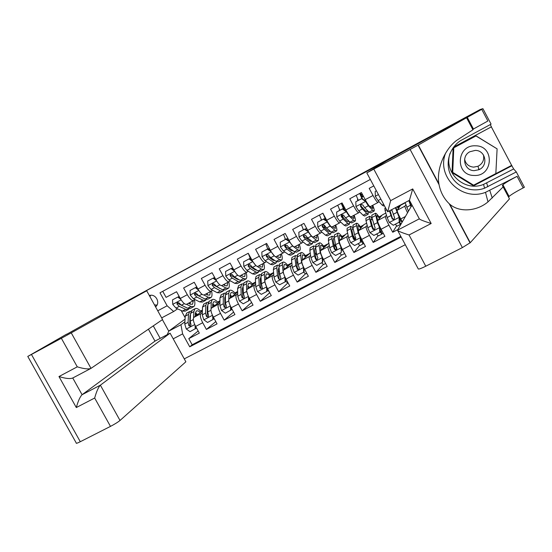 <?xml version="1.0" encoding="UTF-8"?>
<svg xmlns="http://www.w3.org/2000/svg" width="552" height="552" viewBox="0 0 552 552"><rect width="100%" height="100%" fill="white"/><g stroke="black" fill="none" stroke-linecap="round" stroke-linejoin="round"><path stroke-width="0.83" d="M184.264 358.876L405.285 244.702M422.673 141.119L480.53 109.33L417.912 143.106L94.613 318.642L422.687 141.146M373.78 185.893L369.198 188.349L373.021 195.484L365.217 199.651C367.811 204.337 369.488 206.662 370.24 206.62L377.913 202.543M365.217 199.651L361.401 192.538L349.761 198.782L353.577 205.875L345.856 210.001C348.45 214.645 350.175 216.929 351.031 216.839L358.607 212.81M345.856 210.001L342.047 202.922L330.531 209.105L334.333 216.156L326.694 220.241C329.289 224.85 331.062 227.093 332.014 226.948L339.501 222.967M326.694 220.241L322.899 213.203L311.5 219.316L315.289 226.327L307.726 230.37C310.327 234.952 312.149 237.146 313.198 236.953L320.595 233.02M307.726 230.37L303.945 223.374L292.67 229.425L296.445 236.401L288.958 240.396C291.559 244.95 293.429 247.103 294.568 246.854L301.875 242.97M288.958 240.396L285.191 233.441L274.027 239.43L277.794 246.364L270.383 250.325C272.985 254.845 274.903 256.956 276.131 256.659L283.355 252.816M270.383 250.325L266.623 243.404L255.576 249.338L259.33 256.231L251.995 260.144C254.596 264.636 256.556 266.713 257.874 266.361L265.015 262.566M251.995 260.144L248.248 253.271L237.312 259.136L241.052 265.995L233.793 269.873C236.394 274.33 238.402 276.366 239.809 275.972L246.861 272.219M233.793 269.873L230.06 263.035L219.234 268.845L222.96 275.662L215.777 279.498C218.378 283.928 220.427 285.922 221.918 285.481L228.887 281.775M215.777 279.498L212.051 272.695L201.335 278.45L205.047 285.232L197.933 289.027C200.542 293.429 202.632 295.389 204.205 294.899L211.099 291.235M197.933 289.027L194.221 282.265L183.616 287.958L187.314 294.699C189.922 299.087 192.041 301.019 193.662 300.502L194.994 299.584M202.391 310.955L193.89 317.359C192.751 318.835 193.338 321.857 195.649 326.425L199.334 333.125L188.784 338.631L198.154 330.986M202.336 312.577L200.893 313.667C199.79 315.13 200.397 318.152 202.708 322.727L206.4 329.44L215.797 321.588M206.4 329.44L217.053 323.886L213.362 317.145C211.03 312.556 210.395 309.541 211.45 308.106L219.944 301.578M237.664 292.084L229.183 298.763C228.217 300.157 228.901 303.165 231.247 307.774L234.952 314.55L224.195 320.16L233.599 312.073M255.555 282.486L247.096 289.324C246.213 290.683 246.958 293.671 249.318 298.301L253.037 305.118L242.162 310.79L251.574 302.441M273.613 272.764L265.188 279.795C264.401 281.106 265.188 284.087 267.568 288.737L271.301 295.589L260.316 301.316L269.714 292.677M291.842 262.918L283.466 270.163C282.762 271.432 283.611 274.406 286.005 279.077L289.752 285.964L278.656 291.753L287.578 283.197M310.238 252.954L301.93 260.434C301.323 261.662 302.22 264.622 304.635 269.314L308.389 276.241L297.183 282.086L305.311 273.909M328.847 243.135L320.581 250.608C320.063 251.788 321.022 254.734 323.451 259.447L327.219 266.416L315.903 272.322L323.21 264.518M347.643 233.213L345.835 234.165L339.425 240.679C339.004 241.817 340.018 244.75 342.468 249.483L346.249 256.494L334.809 262.462L341.288 255.031M366.638 223.187L363.927 224.623L358.462 230.653C358.144 231.737 359.214 234.662 361.684 239.416L365.472 246.468L353.915 252.499L359.538 245.44M385.827 213.065L382.191 214.983L377.692 220.517C377.478 221.552 378.61 224.464 381.094 229.246L384.903 236.332L373.221 242.425L377.961 235.738M380.935 231.55L381.232 231.136M397.895 229.556L392.727 232.247L396.564 225.92M373.021 195.484C375.615 200.183 377.264 202.522 377.982 202.508L378.913 201.549M353.577 205.875C356.171 210.54 357.875 212.83 358.69 212.762L359.683 211.837M334.333 216.156C336.927 220.786 338.686 223.036 339.597 222.918L340.639 222.001M315.289 226.327C317.89 230.929 319.691 233.137 320.698 232.965L321.788 232.061M296.445 236.401C299.046 240.962 300.895 243.135 301.999 242.908L303.124 242.011M277.794 246.364C280.388 250.898 282.286 253.03 283.48 252.747L284.653 251.85M288.689 248.745L289.296 248.276M259.33 256.231C261.931 260.73 263.87 262.821 265.153 262.497L266.361 261.593M270.501 258.502L271.163 258.005M241.052 265.995C243.653 270.466 245.64 272.515 247.013 272.143L248.248 271.239M252.485 268.148L253.037 267.748M222.96 275.662C225.561 280.105 227.596 282.113 229.052 281.692L230.322 280.782M234.648 277.69L235.09 277.38M205.047 285.232C207.655 289.641 209.725 291.615 211.271 291.145L212.575 290.228M155.554 306.822C160.763 303.013 155.788 293.498 149.606 295.465L149.337 295.541M370.323 179.434L159.99 292.801L167.132 305.78L173.68 311.507L177.592 308.844M185.065 319.139L168.739 331.145L180.952 324.714L182.622 333.898L189.736 346.815L401.18 237.036M182.622 333.898L173.204 338.825M160.183 338.376L153.284 325.88M157.748 310.797L167.132 305.78M405.216 202.832L400.642 205.247L397.129 210.277C397.019 211.264 398.213 214.162 400.717 218.958L402.291 221.911M405.858 204.764L404.961 206.151L397.129 210.277M386.434 215.149L385.448 216.432L377.692 220.517M367.19 225.388L366.128 226.61L358.462 230.653M348.133 235.504L347.015 236.684L339.425 240.679M329.268 245.502L328.095 246.647L320.581 250.608M310.59 255.39L309.368 256.514L301.93 260.434M292.091 265.174L283.466 270.163M273.785 274.848L265.188 279.795M260.758 280.25L260.289 280.637M255.652 284.425L247.096 289.324M243.204 289.531L242.431 290.145M237.705 293.905L229.183 298.763M225.423 299.032L224.754 299.543M219.931 303.283L211.45 308.106M213.203 304.325L212.679 304.725M207.807 308.423L207.242 308.851M207.283 307.285L207.745 307.043M212.679 304.435L213.065 304.235M188.784 338.631L192.158 344.758L400.828 236.373M392.727 232.247L388.918 225.14C386.428 220.351 385.268 217.453 385.448 216.432M373.221 242.425L369.426 235.359C366.949 230.591 365.852 227.679 366.128 226.61M353.915 252.499L350.127 245.467C347.677 240.727 346.635 237.795 347.015 236.684M334.809 262.462L331.034 255.479C328.599 250.753 327.619 247.813 328.095 246.647M315.903 272.322L312.135 265.381C309.72 260.675 308.796 257.722 309.368 256.514M297.183 282.086L293.436 275.179C291.035 270.501 290.166 267.534 290.828 266.285M278.656 291.753L274.917 284.887C272.536 280.223 271.722 277.249 272.481 275.952M260.316 301.316L256.59 294.485C254.23 289.848 253.465 286.861 254.313 285.522M242.162 310.79L238.45 303.993C236.104 299.377 235.393 296.376 236.325 294.996M224.195 320.16L220.489 313.405C218.157 308.809 217.502 305.801 218.523 304.38M162.736 291.318L166.069 297.376L176.578 291.739L180.276 298.466C182.878 302.834 185.01 304.759 186.673 304.221L193.476 300.605M173.68 311.507L161.66 317.897M196.153 313.398L195.442 313.922M190.357 317.71L189.902 318.055M184.906 321.768L180.952 324.714M189.985 316.413L190.433 316.179M195.332 313.591L195.96 313.26M162.405 319.656L168.739 331.145L167.256 334.657M181.18 310.5L185.148 317.717M200.59 311.038L202.418 310.072M217.66 302.034L219.951 300.826M234.897 292.94L237.657 291.484M252.298 283.756L255.535 282.044M269.866 274.482L273.599 272.515M287.613 265.119L291.842 262.89M305.532 255.666L309.562 253.54M323.631 246.116L327.37 244.143M341.909 236.47L345.359 234.655M360.366 226.734L363.52 225.071M379.017 216.895L381.86 215.39M397.847 206.952L400.379 205.62M192.158 344.758L189.736 346.815M195.587 314.067L196.326 313.515M195.905 314.392L196.829 313.902M201.163 311.618L202.329 311.004M212.672 304.973L213.369 304.449M212.913 305.422L213.921 304.89M218.219 302.62L219.379 302.013M230.205 295.568L230.57 295.285M230.212 296.293L231.171 295.789M235.442 293.54L236.594 292.933M247.938 286.95L248.593 286.605M252.837 284.363L253.975 283.762M265.843 277.504L266.188 277.325M270.397 275.103L271.529 274.51M288.13 265.747L289.255 265.16M306.043 256.3L307.153 255.721M285.425 239.368L284.908 238.409M324.127 246.765L325.225 246.185M303.289 229.811L302.91 228.749M342.392 237.132L343.482 236.56M336.886 248.973L335.064 245.599M324.121 225.319L323.824 224.767M321.333 220.158L321.022 219.027M360.842 227.396L361.919 226.831M355.281 239.616L353.025 235.428M360.608 239.471L361.47 239.023M343.047 216.895L341.826 214.618M339.556 210.409L339.321 209.208M343.227 207.186L344.089 206.724M379.479 217.571L380.542 217.012M373.331 229.177L372.959 228.487M379.866 229.377L380.887 228.845M360.953 206.131L360.601 205.482M357.958 200.555L357.434 199.576L357.799 199.286M357.434 199.576L357.834 199.362M361.698 197.292L363.451 196.36M398.302 207.642L399.351 207.09M399.324 219.178L399.82 218.916M407.555 212.768C405.692 208.994 404.83 206.786 404.961 206.151M150.599 295.292L149.965 296.679M154.498 304.897L157.01 305.063M180.718 299.239L177.737 297.073L172.5 299.874L172.776 304.462L175.991 308.106L182.443 311.08L185.21 311.155L188.08 309.637M186.479 304.325L191.054 306.512L193.773 306.622C194.98 305.663 195.208 303.441 194.463 299.957M188.404 303.303L190.233 304.186L192.51 304.283L193.386 300.654M177.737 297.073L172.5 299.874M178.517 296.576L179.71 297.438M193.4 306.815L190.516 308.347L187.777 308.251L181.38 305.235L179.007 302.903L177.385 302.365L176.916 304.021L179.29 306.346L185.707 309.348L188.46 309.437L189.122 308.658M189.412 303.786L189.232 302.862M185.838 307.333L177.778 303.448L176.916 304.021M190.15 304.145L190.157 302.372M195.208 316.365L195.339 313.467L196.284 311.059C197.243 310.465 198.61 310.935 200.383 312.466M193.573 317.731L193.862 311.618L194.994 308.74C196.464 307.885 198.561 308.899 201.307 311.776M195.905 326.887L195.981 328.337L189.998 331.669L186.245 328.937L184.775 324.065L185.244 316.172L186.811 313.067M190.054 315.689L190.447 315.896M195.249 328.923L195.042 325.259M191.075 311.238L189.681 311.549L188.515 314.44L188.08 322.327L188.881 325.77L190.626 326.267L190.985 324.673L190.178 321.223L190.578 313.35L192.11 310.265M196.691 315.247L195.318 313.805M197.588 314.578L195.38 312.929M188.881 325.77L189.709 325.135L189.992 316.289L190.53 314.316M195.249 315.378L195.815 315.91M475.486 145.811C456.2 144.7 454.841 175.646 474.071 175.453C493.315 176.778 494.923 145.576 475.486 145.811M475.231 150.406L469.807 151.765C460.858 156.285 464.322 170.844 474.265 170.644L478.881 169.719C488.658 165.876 485.719 150.158 475.231 150.406M483.448 154.94C484.421 159.976 482.607 163.751 478.011 166.262L473.685 167.132C468.717 166.649 465.695 164.006 464.618 159.211M453.792 147.819L475.852 135.751L497.104 148.854L495.841 173.563L473.609 185.189L452.709 172.348L453.792 147.819L475.955 135.951L497.104 148.854M479.129 168.974L478.729 169.14M146.708 290.78L71.242 332.87L91.011 368.363L162.571 319.546L146.708 290.78L94.53 318.683L66.695 334.298M148.405 329.206L154.981 341.115L170.085 333.173L185.872 361.795L120.019 420.458C117.907 422.183 114.726 424.157 110.483 426.385L80.295 441.717C77.232 443.242 75.893 443.67 76.266 442.994L27.779 356.433L66.619 334.16M110.483 426.385L94.668 398.02L76.307 407.548L58.974 376.54L77.273 366.832L61.355 338.279L31.45 354.467L80.295 441.717M170.085 333.173L100.367 385.172L120.019 420.458M27.772 356.413L31.45 354.467M61.355 338.279L71.242 332.87M154.981 341.115L82.082 394.708L100.367 385.172C98.394 387.2 96.496 391.485 94.668 398.02M76.307 407.548C78.108 401.049 80.033 396.771 82.082 394.708L72.754 377.996C70.145 379.065 65.55 378.575 58.974 376.54M77.273 366.832C83.897 368.881 88.479 369.392 91.011 368.363M412.358 205.751L411.261 206.324L397.523 230.205L419.341 218.827L409.439 200.293L412.717 188.922L431.174 223.505C423.819 221.193 419.872 219.634 419.341 218.827M466.557 117.742L482.931 108.682L481.516 109.048L386.883 160.701L366.818 172.893L418.05 145.183L466.557 117.742L472.933 129.796L456.925 140.201C445.229 148.571 436.204 168.581 438.909 183.788L439.047 184.637C440.551 192.241 443.932 198.596 449.19 203.702L449.776 204.205C459.623 212.893 477.135 211.154 487.996 201.873L503.134 186.928L502.389 185.5L502.913 184.754C505.19 182.898 509.91 180.09 517.079 176.329L523.192 187.915L524.4 187.294L516.306 171.941L513.664 168.946L483.559 184.409C464.384 192.379 443.07 172.459 450.121 153.214M503.134 186.928L509.462 198.892L508.592 197.23L509.082 196.429C511.318 194.49 516.023 191.654 523.192 187.915M481.73 109.33L487.885 121.005L473.443 129.009L472.933 129.796M431.174 223.505L409.053 234.973L425.771 266.209L462.383 247.6L410.136 149.509M449.776 204.205L470.256 242.694L509.462 198.892M490.259 124.579L491.439 126.822L453.682 147.046M453.199 147.695L452.116 172.189L473.492 185.32L511.642 165.372L491.335 126.877M511.642 165.372L513.664 168.946M482.931 108.682L491.087 124.138L460.527 140.663C449.128 148.115 444.877 163.702 450.894 175.419C456.801 187.197 471.85 192.958 484.566 188.211L516.306 171.941M445.595 153.145C436.183 176.516 461.755 201.694 485.491 192.351L517.079 176.329M470.256 242.694L462.383 247.6M425.771 266.209C420.962 268.576 418.45 269.459 418.23 268.858L397.702 230.536M453.123 147.798L452.033 172.583L473.547 185.81L511.966 165.724M452.116 172.189L452.033 172.583M473.492 185.32L473.547 185.81M373.821 169.16L390.664 200.617L387.656 211.789L409.411 200.307M409.053 234.973C401.773 232.661 397.93 231.067 397.523 230.205M198.485 289.986L195.298 287.675L190.012 290.504L190.274 295.127L193.448 298.818L199.714 301.916L202.37 302.061L205.296 300.516M203.957 295.016L208.408 297.307L211.016 297.48C212.14 296.569 212.313 294.395 211.533 290.959M205.786 294.057L207.566 294.975L209.746 295.127L210.505 291.553M195.298 287.675L190.012 290.504M196.036 287.199L197.519 288.275M210.664 297.666L207.724 299.225L205.102 299.06L198.892 295.92L196.56 293.547L194.953 292.995L194.449 294.671L196.781 297.038L203.012 300.171L205.654 300.322L206.31 299.488M206.351 294.347L206.234 293.823M203.453 298.225L195.263 294.126L194.449 294.671M207.29 294.837L207.242 293.284M216.432 280.637L213.037 278.187L207.697 281.044L207.945 285.695L211.078 289.434L217.15 292.67L219.703 292.877L222.677 291.304M219.206 288.344L219.206 287.937M221.593 285.612L225.934 288.013L228.431 288.254C229.48 287.385 229.584 285.246 228.756 281.844M223.346 284.722L225.071 285.681L227.155 285.888L227.783 282.362M213.037 278.187L207.697 281.044M213.727 277.732L215.515 279.022M228.1 288.427L225.106 290.014L222.594 289.786L216.577 286.509L214.286 284.094L212.706 283.528L212.154 285.232L214.445 287.64L220.483 290.904L223.015 291.125L223.663 290.214M221.131 288.986L212.92 284.708L212.154 285.232M224.581 285.412L224.485 284.114M234.559 271.198L230.95 268.596L225.561 271.487L225.796 276.166L228.887 279.954L234.766 283.328L237.201 283.604L240.23 282.003M236.601 278.836L236.553 278.236M239.395 276.097L243.639 278.622L246.013 278.933C246.985 278.104 247.027 275.993 246.144 272.598M241.079 275.296L242.742 276.297L244.736 276.559L245.233 273.088M230.95 268.596L225.561 271.487M231.598 268.168L233.682 269.673M245.702 279.098L242.659 280.713L240.258 280.416L234.441 277L232.192 274.544L230.674 273.951L230.032 275.696L232.288 278.146L238.133 281.541L240.548 281.83L241.169 280.837M238.919 279.629L237.25 279.215L230.75 275.2L230.032 275.696M242.017 275.855L241.907 274.855M252.871 261.662L249.049 258.916L243.605 261.834L243.832 266.54L246.875 270.383L252.554 273.895L254.872 274.24L257.957 272.605M254.127 269.183L254.01 268.362M250.553 259.164L248.297 253.354M253.113 262.041L255.804 265.471M257.329 266.457L261.51 269.141L263.773 269.521C264.67 268.734 264.643 266.644 263.704 263.269M258.991 265.774L260.599 266.809L262.49 267.133L262.855 263.718M249.049 258.916L243.605 261.834M249.649 258.508L252.036 260.227M263.483 269.68L260.385 271.322L258.101 270.949L252.485 267.396L250.277 264.905L248.945 264.263L248.096 266.064L250.311 268.555L255.949 272.095L258.253 272.453L258.847 271.342M256.721 270.197L255.045 269.762L248.766 265.595L248.096 266.064M259.592 266.161L259.488 265.505M212.63 307.195L212.686 304.311L213.527 301.951C214.438 301.378 215.763 301.882 217.502 303.455M211.099 308.596L211.223 302.441L212.244 299.612C213.624 298.804 215.666 299.86 218.371 302.786M213.458 317.331L213.555 319.139L207.566 322.478L203.785 319.732L202.26 314.861L202.522 307.036L203.95 304M207.31 306.774L207.835 307.105M212.872 319.705L212.658 315.778M208.297 302.192L206.876 302.455L205.82 305.29L205.599 313.108L206.448 316.544L208.249 317.007L208.573 315.433L207.711 311.99L207.911 304.186L209.305 301.171M213.734 306.346L212.672 305.159M214.693 305.608L212.699 304M206.448 316.544L207.228 315.93L207.29 307.16L207.89 305.035M230.232 297.942L230.205 295.065L230.95 292.746C231.805 292.201 233.082 292.739 234.793 294.354M228.804 299.432L228.756 293.174L229.653 290.4C230.957 289.634 232.937 290.738 235.6 293.712M231.198 307.678L231.309 309.844L225.306 313.191L221.504 310.438L219.917 305.567L219.972 297.818L221.262 294.837M224.754 297.804L225.423 298.294M230.667 310.39L230.453 306.208M225.685 293.064L224.236 293.264L223.305 296.051L223.291 303.793L224.195 307.222L226.065 307.643L226.334 306.098L225.43 302.668L225.416 294.94L226.665 291.98M230.95 297.369L230.218 296.507M231.971 296.569L230.205 295.016M224.195 307.222L224.926 306.636L224.754 297.942L225.416 295.706M247.758 294.989L246.73 291.242M248 288.592L247.896 285.729L248.538 283.452C249.338 282.941 250.573 283.507 252.25 285.163M246.703 290.387L246.468 283.811L247.241 281.092C248.462 280.375 250.38 281.527 253.002 284.556M249.111 297.921L249.235 300.46L243.225 303.814L239.402 301.047L237.753 296.183L237.588 288.503L238.74 285.591M242.397 288.806L243.204 289.489M248.635 300.978L248.428 296.541M243.26 283.866L241.769 283.99L240.962 286.723L241.162 294.388L242.114 297.811L244.094 298.135L244.281 296.672L243.322 293.25L243.087 285.598L244.198 282.707M248.338 288.317L247.972 287.861M249.428 287.44L247.903 286.005M242.114 297.811L242.797 297.252L242.39 288.634L243.108 286.315M261.02 274.592L259.474 274.62L256.1 276.407L255.39 279.098L255.769 286.702L257.473 291.559L261.324 294.34L266.788 291.477L266.582 286.785L264.843 281.92L264.353 274.358L265.001 271.694C266.133 271.018 267.989 272.226 270.57 275.31M265.954 279.153L265.76 276.297L266.299 274.068C267.044 273.585 268.237 274.192 269.88 275.883M267.278 289.641L269.376 292.056M260.233 279.767L261.213 280.713M267.209 288.061L267.34 290.987L266.788 291.477M259.474 274.62L258.791 277.297L259.212 284.887L260.22 288.303L262.386 288.379L261.393 283.742L260.937 276.166L261.903 273.337M267.051 278.236L265.809 276.966M260.22 288.303L260.848 287.764L260.206 279.236L260.986 276.876M271.28 251.878L267.334 249.131L261.827 252.078L262.048 256.818L265.043 260.716L270.514 264.367L272.722 264.781L275.855 263.118M271.798 259.385L271.57 258.288M267.685 248.862L265.822 243.832M271.225 251.919L274.579 256.107M275.317 256.618L279.567 259.564L281.706 260.02C282.52 259.267 282.431 257.204 281.43 253.837M277.076 256.156L278.629 257.232L280.423 257.618L280.644 254.258M267.334 249.131L261.827 252.078M267.886 248.752L270.583 250.691M281.444 260.158L278.291 261.834L276.124 261.393L270.708 257.694L268.141 254.748C266.637 254.348 266.043 254.879 266.347 256.335L268.513 258.867L273.951 262.545L276.131 262.973L276.683 261.731M274.882 260.544L273.019 260.213L266.961 255.893L266.347 256.335M278.967 265.257L277.359 265.16L273.951 266.961L273.364 269.597L273.964 277.125L275.731 281.982L279.609 284.77L285.129 281.879L284.935 277.152L283.135 272.295L282.417 264.815L282.935 262.207C283.983 261.572 285.777 262.828 288.31 265.974M284.087 269.624L283.811 266.775L284.239 264.594C284.929 264.139 286.074 264.781 287.682 266.519M285.632 281.389L288.178 283.072M278.284 270.721L279.45 271.998M285.494 278.091L285.632 281.41L285.129 281.879M277.359 265.16L276.8 267.782L277.442 275.289L278.505 278.698C279.74 279.802 280.513 279.526 280.816 277.856L279.643 274.13L278.967 266.637L279.781 263.877M284.86 268.955L283.921 267.92M278.505 278.698L279.077 278.187L278.194 269.742L279.036 267.389M289.848 241.955L285.805 239.251L280.243 242.224L280.444 246.999L283.397 250.946L288.661 254.741L290.745 255.231L293.94 253.54M289.593 249.407L289.207 247.958M285.46 239.347L283.535 234.331M289.717 242.052L292.643 246.026L297.804 249.897L299.826 250.422C300.557 249.711 300.398 247.675 299.336 244.322M295.348 246.44L296.838 247.565L298.528 248.007L298.618 244.702M285.805 239.251L280.243 242.224M286.302 238.899L289.331 241.058M299.577 250.546L296.369 252.25L294.326 251.74L289.124 247.896L287.005 245.323L284.728 245.316L284.784 246.509L286.902 249.083L292.132 252.906L294.188 253.402L294.671 251.981M293.064 250.808L291.173 250.573L285.936 246.723L285.239 244.943L284.728 245.316M297.121 255.873L295.417 255.604L291.973 257.425L291.518 260.006L292.346 267.444L294.181 272.302L298.08 275.103L303.655 272.184L303.469 267.423L301.606 262.573L300.661 255.169L301.054 252.616C302.013 252.036 303.738 253.347 306.229 256.549M302.406 260.006L302.358 255.017C302.986 254.596 304.09 255.279 305.663 257.06M303.565 272.233L305.746 273.895L306.815 273.337M296.548 261.689L297.963 263.407M303.966 268.017L304.111 271.736L303.655 272.184M295.417 255.604L294.989 258.17L295.865 265.595L297.604 269.618C298.936 269.776 299.467 269.183 299.212 267.823L298.087 264.429L297.183 257.011L297.838 254.32M302.855 259.599L302.261 258.902M297.604 269.618L298.08 269.169L297.259 267.589L296.369 260.151L296.728 257.998L297.286 257.867M308.609 231.923L304.462 229.266L298.846 232.275L299.032 237.077L301.937 241.079L306.988 245.019L308.947 245.585L312.197 243.86M307.492 239.223L306.733 236.939M303.414 229.742L301.42 224.726M308.402 232.082L311.28 236.111L316.227 240.127L318.118 240.727C318.773 240.058 318.538 238.05 317.421 234.71M313.805 236.629L316.82 238.298L316.765 235.055M304.462 229.266L298.846 232.275M304.911 228.942L308.264 231.336M317.897 240.838L314.626 242.576L312.708 241.99L307.719 238.002L305.649 235.38L303.6 235.062L303.407 236.573L305.477 239.195L310.493 243.163L312.425 243.742L312.811 242.066M311.369 240.92L311.128 241.314L309.513 240.831L303.904 236.194L303.407 236.573M315.482 246.454L313.66 245.95L310.176 247.793L309.851 250.311L310.921 257.674L312.811 262.524L316.738 265.333L322.375 262.386L322.202 257.598L320.277 252.747L319.09 245.433L319.353 242.935C320.222 242.404 321.878 243.77 324.334 247.034M320.912 250.291L320.664 245.35C321.229 244.957 322.285 245.681 323.824 247.517M321.554 262.814L323.644 264.539L325.639 263.497M315.068 252.712L316.807 255.072M322.623 257.839L322.775 261.965L322.375 262.386M313.66 245.95L313.357 248.462L314.467 255.804L315.64 259.192L316.793 259.916L317.897 258.012L316.71 254.624L315.578 247.289L316.082 244.667M316.793 259.916L317.214 259.502L316.11 258.736L315.847 257.818L314.723 250.463L314.971 248.359L315.737 248.331M327.564 221.78L323.313 219.178L317.635 222.221L317.814 227.051L320.671 231.109L325.507 235.2L327.336 235.842L330.648 234.082M325.473 228.783L323.893 224.795M321.54 220.048L319.484 215.032M327.281 222.001L330.103 226.085L334.836 230.253L336.603 230.929C337.168 230.301 336.865 228.328 335.678 224.995M332.456 226.713L335.299 228.493L335.098 225.306M323.313 219.178L317.635 222.221M323.713 218.882L327.398 221.504M324.935 216.984L327.136 221.317M323.962 219.054L325.135 218.433L322.982 213.355M336.403 231.033L333.077 232.799L331.283 232.137L326.515 228.004L324.493 225.333L322.52 224.933L322.223 226.541L324.252 229.204L329.047 233.323L330.855 233.979L331.083 231.964M325.135 218.433L326.315 220.731M329.799 230.846L329.551 231.543L328.033 230.991L322.665 226.189L322.223 226.541M334.084 237.043L332.083 236.201L328.571 238.057L328.378 240.52L329.675 247.8L331.635 252.643L335.588 255.466L341.281 252.485L341.122 247.669L339.128 242.825L337.707 235.587L337.831 233.158C338.611 232.675 340.204 234.096 342.613 237.436M339.618 240.486L339.149 235.587C339.652 235.228 340.66 235.994 342.178 237.884M339.715 253.306L341.722 255.093L344.662 253.554M333.856 243.853L336.906 248.586M341.481 247.558L341.281 252.485M341.488 247.765L342.323 249.221M344.269 252.816L341.522 248.814M332.083 236.201L331.918 238.65L333.263 245.909L334.498 249.29L335.857 249.994L336.775 248.096L335.533 244.715L334.16 237.47L334.505 234.917M335.857 249.994L336.223 249.607L334.905 248.862L334.622 247.952L333.263 240.679L333.394 238.623L334.408 238.802M342.847 204.412L342.481 204.675L344.758 210.174M342.364 208.987L342.709 208.718L346.69 211.54L346.352 211.823L342.364 208.987L336.623 212.058L336.789 216.929L339.59 221.041L344.207 225.285L345.911 225.996L349.278 224.209M343.496 217.999L342.012 214.555M339.853 210.25L337.734 205.24M343.765 206.117L343.316 206.358L342.633 205.454L343.234 205.13M346.69 211.54L347.656 213.1M346.352 211.823L349.126 215.963L353.632 220.282L355.267 221.035C355.75 220.455 355.371 218.509 354.129 215.19M351.286 216.701L353.956 218.585L353.611 215.459M342.709 208.718L336.623 212.058M342.958 208.897L343.475 208.615L341.219 203.364M355.095 221.131L351.707 222.925L350.044 222.187L345.497 217.895L343.523 215.183L341.584 214.749L341.233 216.405L343.213 219.116L347.781 223.387L349.464 224.112L349.457 221.635M343.475 208.615L344.02 209.65M348.319 220.558L348.153 221.662L346.746 221.055L341.619 216.08L341.233 216.405M352.963 227.7L350.692 226.355L347.146 228.231L347.091 230.632L348.629 237.822L350.658 242.666L354.639 245.502L360.387 242.487L360.242 237.636L358.186 232.792L356.516 225.651L356.502 223.277C357.185 222.842 358.71 224.333 361.084 227.748M360.242 237.636L360.539 237.284L359.545 234.986M358.51 230.591L357.82 225.72C358.262 225.395 359.228 226.21 360.711 228.162M360.953 240.051L360.787 239.375M358.062 243.708L359.98 245.55L363.409 243.756M352.983 235.228L355.633 239.596M360.539 237.284L360.387 242.487M360.608 239.499L362.195 241.327L362.512 240.969M363.796 243.349L363.471 243.722C363.037 243.887 362.091 242.783 360.635 240.403M350.692 226.355L350.665 228.742L352.259 235.911L353.549 239.285L355.019 239.968L355.847 238.078L354.55 234.71L352.928 227.548L353.114 225.071M355.019 239.968L355.336 239.609L353.894 238.885L351.99 230.791L352.01 228.79L353.335 229.342M362.195 194.014L360.891 194.808L362.505 198.872M361.608 198.692L361.905 198.451L365.907 201.287L365.624 201.535L361.608 198.692L355.812 201.79L355.964 206.696L358.717 210.864L363.106 215.259L364.672 216.053L368.108 214.238M361.463 206.731L360.628 204.882M358.345 200.355L356.157 195.346M365.907 201.287L367.611 203.729M365.624 201.535L368.35 205.737L372.621 210.215L374.125 211.043C374.525 210.505 374.063 208.587 372.759 205.282M370.323 206.579L372.814 208.58L372.317 205.517M361.905 198.451L355.812 201.79M361.877 198.465L359.683 193.455M373.98 211.119L370.53 212.948L368.998 212.134L364.686 207.69L362.761 204.93L360.836 204.475L360.442 206.165L362.367 208.918L366.714 213.348L368.26 214.155L367.901 211.002M366.901 209.974L366.949 211.692L365.652 211.009L360.767 205.868L360.442 206.165M366.956 202.991L366.342 201.673M363.126 195.753L361.415 196.671M372.158 218.53C370.778 216.784 369.888 216.073 369.495 216.405L365.907 218.302L365.997 220.641L367.784 227.741L369.874 232.578L373.883 235.428L379.693 232.385L379.562 227.5L377.43 222.663L375.36 213.3C375.947 212.92 377.409 214.48 379.755 217.985M379.562 227.5L378.437 223.636M377.63 220.683L376.685 215.756C377.064 215.459 377.982 216.329 379.445 218.357M376.595 234.007L378.417 235.911L381.887 234.096M372.538 227.038L374.001 229.542M379.804 227.176L379.693 232.385M379.907 230.971L380.666 231.654L381.908 230.75M383.191 233.144L381.943 234.069L379.928 231.847M369.495 216.405L369.605 218.73L371.448 225.816L372.793 229.17L374.346 229.839L375.118 227.955L371.896 217.522L371.917 215.121M379.321 225.685L378.713 224.636M374.346 229.839L374.601 229.508L373.083 228.804L370.909 220.807L370.813 218.854L372.559 220.048M376.395 190.778L375.201 191.42L375.339 196.353L378.037 200.583L382.191 205.137L383.633 206.006L384.351 205.627M376.361 190.709L375.201 191.42M399.386 221.78L400.924 220.793M385.572 207.897L384.861 208.27L385.089 210.547L387.131 217.557L389.291 222.394L393.328 225.25L399.199 222.173L399.082 217.253L395.411 207.697M399.082 217.253L395.95 207.414M397.143 206.779L398.385 208.483M397.578 206.552L398.62 208.138M395.308 224.209L397.04 226.182L400.559 224.34M399.268 216.957L399.199 222.173M401.249 223.726L400.6 224.319L398.882 222.339M400.048 217.688L399.344 218.054L402.008 222.408M389.415 210.864L392.244 218.958L393.845 219.613L394.052 219.303L392.479 218.62L389.981 210.56M391.258 209.891L392.182 211.105M393.845 219.613L394.59 217.723L391.734 209.636M408.452 211.209L405.127 202.57M411.316 206.296L409.287 200.369M408.832 200.617L411.012 206.758M200.893 313.667L193.89 317.359M202.708 322.727L195.649 326.425M405.409 216.501L400.717 218.958M388.918 225.14L381.094 229.246M369.426 235.359L361.684 239.416M350.127 245.467L342.468 249.483M331.034 255.479L323.451 259.447M312.135 265.381L304.635 269.314M293.436 275.179L286.005 279.077M274.917 284.887L267.568 288.737M256.59 294.485L249.318 298.301M238.45 303.993L231.247 307.774M220.489 313.405L213.362 317.145M187.314 294.699L180.276 298.466M156.375 306.008L155.429 306.595M181.125 299.888L172.769 304.352M185.707 309.348L182.443 311.08M191.054 306.512L187.777 308.251M179.29 306.346L175.991 308.106M184.368 303.648L181.38 305.235M186.341 329.006L194.739 324.597M190.578 313.35L193.862 311.618M185.244 316.172L188.515 314.44M190.178 321.223L193.303 319.573M184.775 324.065L188.08 322.327M90.638 368.557L72.754 377.996M502.389 185.5L508.592 197.23M472.774 129.472L466.523 117.659M390.664 200.617L412.717 188.922M418.292 145.045L438.909 183.788M387.594 211.678L366.825 172.9M492.253 198.037L489.803 190.495M486.65 183.036L487.83 186.762M198.782 290.462L190.267 295.01M203.012 300.171L199.714 301.916M208.408 297.307L205.102 299.06M196.781 297.038L193.448 298.818M201.984 294.271L198.892 295.92M216.619 280.94L207.938 285.577M220.483 290.904L217.15 292.67M225.934 288.013L222.594 289.786M214.445 287.64L211.078 289.434M219.779 284.804L216.577 286.509M234.641 271.329L225.796 276.048M238.133 281.541L234.766 283.328M243.639 278.622L240.258 280.416M232.288 278.146L228.887 279.954M237.753 275.234L234.441 277M252.816 261.62L243.825 266.423M250.208 258.515L250.905 258.143M255.949 272.095L252.554 273.895M261.51 269.141L258.101 270.949M250.311 268.555L246.875 270.383M255.914 265.574L252.485 267.396M203.881 319.801L212.444 315.309M207.911 304.186L211.223 302.441M202.522 307.036L205.82 305.29M207.711 311.99L210.947 310.293M202.26 314.861L205.599 313.108M221.6 310.507L230.322 305.925M225.416 294.94L228.756 293.174M219.972 297.818L223.305 296.051M225.43 302.668L228.763 300.916M219.917 305.567L223.291 303.793M239.492 301.116L248.386 296.452M243.087 285.598L246.468 283.811M237.588 288.503L240.962 286.723M243.322 293.25L246.737 291.449M237.753 296.183L241.162 294.388M257.57 291.628L266.588 286.902M260.937 276.166L264.353 274.358M255.39 279.098L258.791 277.297M261.393 283.742L264.843 281.92M255.769 286.702L259.212 284.887M271.122 251.85L262.041 256.701M268.127 248.931L269.286 248.31M273.951 262.545L270.514 264.367M279.567 259.564L276.124 261.393M268.513 258.867L265.043 260.716M274.192 255.845L270.708 257.694M275.827 282.051L284.935 277.27M278.967 266.637L282.417 264.815M273.364 269.597L276.8 267.782M279.643 274.13L283.135 272.295M273.964 277.125L277.442 275.289M289.621 241.983L280.444 246.882M286.55 239.071L287.861 238.374M292.132 252.906L288.661 254.741M297.804 249.897L294.326 251.74M286.902 249.083L283.397 250.946M292.643 246.026L289.124 247.896M285.336 246.095L284.784 246.509M294.278 272.371L303.476 267.547M297.183 257.011L300.661 255.169M291.518 260.006L294.989 258.17M298.087 264.429L301.606 262.573M292.346 267.444L295.865 265.595M297.5 268.513L296.983 268.996M308.306 232.006L299.032 236.96M305.159 229.114L306.629 228.335M310.493 243.163L306.988 245.019M316.227 240.127L312.708 241.99M305.477 239.195L301.937 241.079M311.28 236.111L307.719 238.002M312.908 262.593L322.202 257.715M315.578 247.289L319.09 245.433M309.851 250.311L313.357 248.462M316.71 254.624L320.277 252.747M310.921 257.674L314.467 255.804M316.11 258.736L315.64 259.192M327.177 221.932L317.814 226.934M329.047 233.323L325.507 235.2M334.836 230.253L331.283 232.137M324.252 229.204L320.671 231.109M330.103 226.085L326.515 228.004M331.738 252.719L341.129 247.786M334.16 237.47L337.707 235.587M328.378 240.52L331.918 238.65M335.533 244.715L339.128 242.825M329.675 247.8L333.263 245.909M334.905 248.862L334.498 249.29M342.751 204.475L341.943 202.977M346.256 211.754L336.789 216.805M347.781 223.387L344.207 225.285M353.632 220.282L350.044 222.187M343.213 219.116L339.59 221.041M349.126 215.963L345.497 217.895M350.755 242.735L360.242 237.76M361.146 240.327L361.946 239.906M352.928 227.548L356.516 225.651M347.091 230.632L350.665 228.742M354.55 234.71L358.186 232.792M348.629 237.822L352.259 235.911M353.894 238.885L353.549 239.285M362.422 241.045L363.706 243.425M361.118 194.628L360.311 193.117M365.527 201.466L355.964 206.572M366.714 213.348L363.106 215.259M372.621 210.215L368.998 212.134M362.367 208.918L358.717 210.864M368.35 205.737L364.686 207.69M362.588 194.759L361.001 195.608M369.978 232.654L379.562 227.624M379.893 230.508L381.363 229.735M371.896 217.522L375.519 215.611M365.997 220.641L369.605 218.73M373.759 224.595L377.43 222.663M367.784 227.741L371.448 225.816M373.083 228.804L372.793 229.17M380.852 231.398L382.136 233.793M378.43 194.58L375.332 196.229M383.668 204.35L382.191 205.137M380.846 199.086L378.037 200.583M389.395 222.463L399.082 217.378M399.351 220.31L400.324 219.799M385.089 210.547L386.572 209.767M393.176 214.376L396.881 212.423M387.131 217.557L390.83 215.611M399.462 221.649L400.752 224.064M406.686 207.262L410.426 205.296M156.554 305.787L155.388 306.512M194.994 308.74L191.737 310.465M189.681 311.549L186.438 313.267M478.011 166.262L478.881 169.719M487.996 201.873L485.491 192.351M473.443 129.009L467.227 117.245M502.913 184.754L509.082 196.429M483.559 184.409L484.566 188.211M418.05 145.183L439.04 184.637M449.19 203.702L470.049 242.908M212.244 299.612L208.953 301.357M206.876 302.455L203.598 304.186M229.653 290.4L226.334 292.16M224.236 293.264L220.924 295.016M247.241 281.092L243.887 282.865M241.769 283.99L238.429 285.757M265.001 271.694L261.613 273.488M282.935 262.207L279.519 264.015M301.054 252.616L297.597 254.444M319.353 242.935L315.861 244.784M337.831 233.158L334.305 235.021M342.771 204.461L341.964 202.963M356.502 223.277L352.942 225.161M362.443 241.024L363.727 243.411M361.139 194.608L360.332 193.103M375.36 213.3L371.765 215.204M380.873 231.371L382.156 233.772M399.489 221.628L400.78 224.036"/></g></svg>

